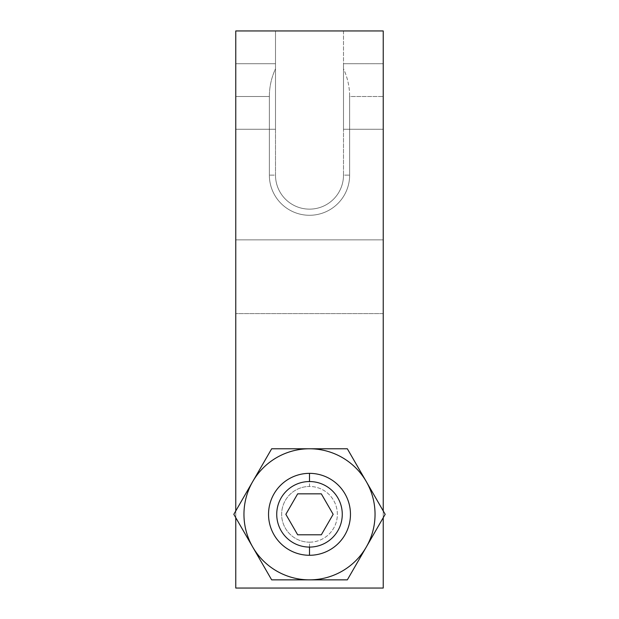 <?xml version="1.0" encoding="UTF-8"?>
<svg xmlns="http://www.w3.org/2000/svg" width="619" height="619" viewBox="0 0 619 619"><rect width="100%" height="100%" fill="white"/><g stroke="black" fill="none" stroke-linecap="round" stroke-linejoin="round"><path stroke-width="0.46" stroke-dasharray="3.1 2.32" d="M235.769 510.946L235.769 517.685L235.769 510.946M235.769 588.05L235.769 30.95L235.769 96.494L269.358 96.494L269.358 175.138A40.142 40.142 0 0 0 309.5 215.28A40.142 40.142 0 0 0 349.642 175.138L349.642 96.494L383.231 96.494L383.231 30.95L343.499 30.95L343.499 175.138L343.499 68.786C347.561 77.576 349.611 86.807 349.642 96.494L349.642 175.138A40.142 40.142 0 0 1 309.5 215.28A40.142 40.142 0 0 1 269.358 175.138L269.358 96.494C269.389 86.807 271.439 77.576 275.501 68.786L275.501 30.95L235.769 30.95L275.501 30.95L275.501 175.138L269.358 175.138L275.501 175.138A33.999 33.999 0 0 0 309.5 209.137A33.999 33.999 0 0 0 343.499 175.138L349.642 175.138L343.499 175.138L343.499 68.786C347.561 77.576 349.611 86.807 349.642 96.494L383.231 96.494L383.231 588.05L383.231 30.95L275.501 30.95L343.499 30.95L343.499 175.138A33.999 33.999 0 0 1 309.5 209.137A33.999 33.999 0 0 1 275.501 175.138L275.501 30.95L275.501 175.138A33.999 33.999 0 0 0 309.5 209.137A33.999 33.999 0 0 0 343.499 175.138A33.999 33.999 0 0 1 309.5 209.137A33.999 33.999 0 0 1 275.501 175.138L275.501 68.786C271.439 77.576 269.389 86.807 269.358 96.494L235.769 96.494L235.769 588.05L383.231 588.05L235.769 588.05M235.769 129.263L235.769 63.718L235.769 129.263L235.769 63.718L275.501 63.718L275.501 129.263L235.769 129.263L275.501 129.263L275.501 63.718L235.769 63.718L235.769 129.263M235.769 313.593L235.769 239.863L235.769 313.593L235.769 239.863L383.231 239.863L383.231 313.593L383.231 239.863L383.231 313.593L235.769 313.593L383.231 313.593L383.231 239.863L235.769 239.863L235.769 313.593M343.499 129.263L343.499 63.718L383.231 63.718L383.231 129.263L343.499 129.263L343.499 63.718L343.499 129.263L383.231 129.263L383.231 63.718L343.499 63.718L343.499 129.263M383.231 510.946L383.231 517.685L383.231 510.946M383.231 129.263L383.231 63.718L383.231 129.263M309.5 448.775A65.544 65.544 0 0 1 366.262 547.088A65.544 65.544 0 0 1 252.738 547.088A65.544 65.544 0 0 1 309.5 448.775A65.544 65.544 0 0 1 366.262 481.543L347.336 448.775L271.664 448.775L252.738 481.543A65.544 65.544 0 0 1 309.5 448.775L271.664 448.775L233.82 514.319L271.664 579.856L347.336 579.856L385.18 514.319L347.336 448.775L309.5 448.775M309.5 473.349A40.962 40.962 0 0 0 268.538 514.319A40.962 40.962 0 0 0 309.5 555.282A40.962 40.962 0 0 0 350.462 514.319A40.962 40.962 0 0 0 309.5 473.349A40.962 40.962 0 0 0 268.538 514.319A40.962 40.962 0 0 0 309.5 555.282A40.962 40.962 0 0 1 268.538 514.319A40.962 40.962 0 0 1 309.5 473.349A40.962 40.962 0 0 1 350.462 514.319A40.962 40.962 0 0 1 309.5 555.282A40.962 40.962 0 0 1 268.538 514.319A40.962 40.962 0 0 1 309.5 473.349A40.962 40.962 0 0 1 350.462 514.319A40.962 40.962 0 0 1 309.5 555.282A40.962 40.962 0 0 0 350.462 514.319A40.962 40.962 0 0 0 309.5 473.349L309.5 486.464A27.855 27.855 0 0 1 337.355 514.319A27.855 27.855 0 0 1 309.5 542.174L309.5 555.282A40.962 40.962 0 0 0 350.462 514.319A40.962 40.962 0 0 0 309.5 473.349A40.962 40.962 0 0 0 268.538 514.319A40.962 40.962 0 0 0 309.5 555.282L309.5 542.174A27.855 27.855 0 0 1 281.645 514.319A27.855 27.855 0 0 1 309.5 486.464L309.5 473.349A40.962 40.962 0 0 1 350.462 514.319A40.962 40.962 0 0 1 309.5 555.282A40.962 40.962 0 0 1 268.538 514.319A40.962 40.962 0 0 1 309.5 473.349M275.501 63.718L275.501 129.263L275.501 63.718M309.5 542.174A27.855 27.855 0 0 0 337.355 514.319A27.855 27.855 0 0 0 309.5 486.464A27.855 27.855 0 0 0 281.645 514.319A27.855 27.855 0 0 0 309.5 542.174M347.336 579.856L366.262 547.088A65.544 65.544 0 0 1 252.738 547.088A65.544 65.544 0 0 1 252.738 481.543L233.82 514.319L271.664 579.856L347.336 579.856M366.262 547.088L385.18 514.319L366.262 481.543A65.544 65.544 0 0 1 366.262 547.088M285.846 514.319L297.677 534.801L321.323 534.801L333.154 514.319L321.323 493.838L297.677 493.838L285.846 514.319L297.677 534.801L321.323 534.801L333.154 514.319L321.323 493.838L297.677 493.838L285.846 514.319M350.462 514.319A40.962 40.962 0 0 1 309.5 555.282A40.962 40.962 0 0 1 268.538 514.319A40.962 40.962 0 0 0 309.5 555.282A40.962 40.962 0 0 0 350.462 514.319A40.962 40.962 0 0 0 309.5 473.349A40.962 40.962 0 0 0 268.538 514.319A40.962 40.962 0 0 1 309.5 473.349A40.962 40.962 0 0 1 350.462 514.319"/><path stroke-width="0.93" d="M235.769 30.95L235.769 510.946L235.769 30.95L383.231 30.95L383.231 510.946L383.231 30.95L235.769 30.95M235.769 517.685L235.769 588.05L383.231 588.05L383.231 517.685L383.231 588.05L235.769 588.05L235.769 517.685M309.5 473.349A40.962 40.962 0 0 0 268.538 514.319A40.962 40.962 0 0 0 309.5 555.282A40.962 40.962 0 0 0 350.462 514.319A40.962 40.962 0 0 0 309.5 473.349A40.962 40.962 0 0 1 350.462 514.319A40.962 40.962 0 0 1 309.5 555.282L309.5 547.088A32.768 32.768 0 0 0 342.268 514.319A32.768 32.768 0 0 0 309.5 481.543L309.5 473.349L309.5 481.543A32.768 32.768 0 0 0 276.732 514.319A32.768 32.768 0 0 0 309.5 547.088A32.768 32.768 0 0 0 342.268 514.319A32.768 32.768 0 0 0 309.5 481.543A32.768 32.768 0 0 0 276.732 514.319A32.768 32.768 0 0 0 309.5 547.088L309.5 555.282A40.962 40.962 0 0 1 268.538 514.319A40.962 40.962 0 0 1 309.5 473.349M252.738 481.543A65.544 65.544 0 0 0 309.5 579.856A65.544 65.544 0 0 0 366.262 481.543A65.544 65.544 0 0 0 252.738 481.543L271.664 448.775L347.336 448.775L366.262 481.543A65.544 65.544 0 0 0 252.738 481.543A65.544 65.544 0 0 0 309.5 579.856A65.544 65.544 0 0 0 366.262 547.088L347.336 579.856L271.664 579.856L233.82 514.319L271.664 448.775L347.336 448.775L385.18 514.319L347.336 579.856L271.664 579.856L233.82 514.319L252.738 481.543M366.262 547.088A65.544 65.544 0 0 0 366.262 481.543L385.18 514.319L366.262 547.088M297.677 534.801L285.846 514.319L297.677 493.838L321.323 493.838L333.154 514.319L321.323 534.801L297.677 534.801L285.846 514.319L297.677 493.838L321.323 493.838L333.154 514.319L321.323 534.801L297.677 534.801"/></g></svg>
